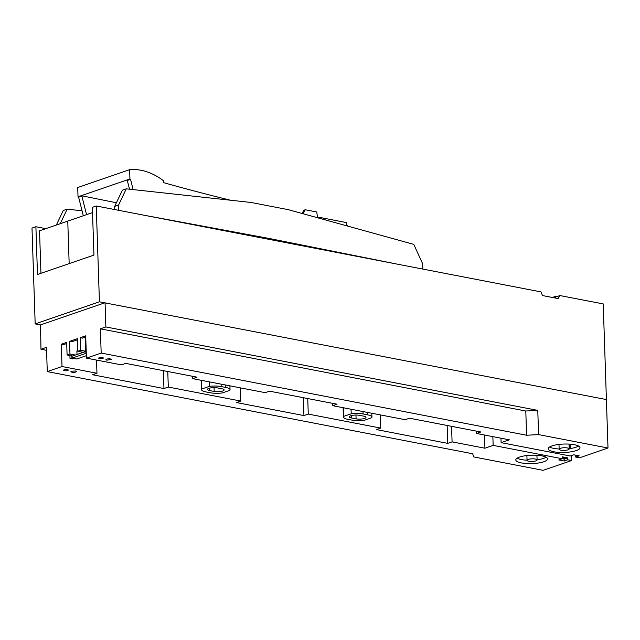 <?xml version="1.0" encoding="UTF-8"?>
<svg xmlns="http://www.w3.org/2000/svg" width="640" height="640" viewBox="0 0 640 640"><rect width="100%" height="100%" fill="white"/><g stroke="black" fill="none" stroke-linecap="round" stroke-linejoin="round"><path stroke-width="0.96" d="M104.736 302.84L40.496 324.928L35.176 323.896L99.424 301.808L606.392 399.568L608 448.016L579.536 457.8L575.68 457.056L575.616 455.16M606.408 399.744L603.224 303.92L559.952 295.56L558.128 298.576L542.52 295.568L541.04 291.912L96.24 205.984L92.352 207.32L93.936 255.088L37.48 274.496L35.896 226.736L32 228.072L35.176 323.896M92.52 212.584L67.76 221.104L69.168 263.6L67.76 221.104L39.536 230.808L40.944 273.304M45.808 228.648L35.896 226.736M96.24 205.984L99.424 301.808M559.952 295.56L556.056 296.904L555.368 298.048M346.824 225.208L348.12 226.216M303.088 213.752L305.24 209.76L303.896 210.216L302.08 213.472M317.568 217.76L316.752 211.984L305.24 209.76M319.728 218.36L319.696 217.408L318.184 217.928M346.84 225.856L346.736 222.632L319.696 217.408M126.688 180.064L78.024 196.8L77.712 187.528L129.632 169.672L129.936 178.952L126.688 180.064L127.304 180.464L129.504 189.192M127.304 180.464L130.552 179.352L133.128 189.592M230.52 200.224A2982.392 2179.352 -109 0 1 163.704 182.672L163.44 180.72A69.064 50.464 -109 0 0 129.632 169.672M129.936 178.952L130.552 179.352M86.552 214.64L81.88 196.088L81.272 195.68L115.472 202.568L116.688 202.152M78.024 196.8L78.632 197.2L83.312 215.752M81.88 196.088L78.632 197.2M556.64 296.704L555.352 296.448L554.768 297.928M555.352 296.448L552.384 297.472M422.824 269.072L422.656 263.808L413.776 244.384L288.44 209.696L250.896 202.448L126.256 188.84L118.568 205.064L118.744 210.328M269.048 239.368L270.752 238.776L397.072 264.096M114.776 209.568L114.672 206.4L118.568 205.064M126.256 188.84L122.368 190.176L114.672 206.4M270.752 238.776L144.496 215.304M82.056 210.792L67.144 209.168L63.256 210.504L56.368 225.016M67.144 209.168L60.264 223.68M549.536 447.032A15.88 4.2 178.1 0 0 559.136 449.008M569.176 448.672A15.88 4.2 178.1 0 0 578.584 446.072M546.136 457.224A15.88 4.2 -1.9 0 1 537.08 459.784M527.032 460.184A15.88 4.2 -1.9 0 1 517.096 458.192M521.416 462.928A15.88 4.2 -1.9 0 1 515.8 459.928A15.88 4.2 -1.9 0 1 519.552 457.064A15.88 4.2 -1.9 0 1 537.064 455.28A15.88 4.2 -1.9 0 1 547.544 458.88A15.88 4.2 -1.9 0 1 538.416 463A15.88 4.2 -1.9 0 1 521.416 462.928M64.456 370.648A2.32 0.616 -1.9 0 1 63.632 370.208A2.32 0.616 -1.9 0 1 64.184 369.792A2.32 0.616 -1.9 0 1 66.744 369.528A2.32 0.616 -1.9 0 1 68.28 370.056A2.32 0.616 -1.9 0 1 66.944 370.664A2.32 0.616 -1.9 0 1 64.456 370.648M40.496 324.928L40.976 349.256L46.568 350.336M451.568 426.328L452.08 441.872L484.92 448.216L493.152 445.384L562.296 458.744L558.792 459.952L564.216 461L567.72 459.792L571.576 460.536L543.112 470.328L473.688 456.912L472.696 453.768L47.272 371.592L62.016 366.52L96.96 373.272L92.624 374.76L163.952 388.544L168.296 387.048L240.776 401.056L236.44 402.544L303.936 415.584L308.272 414.088L380.752 428.096L376.416 429.584L447.744 443.368L447.152 425.48M71.856 372.224L70.88 371.704L71.528 371.208L75.4 371.008A2.744 0.728 -1.9 0 1 76.376 371.528A2.744 0.728 -1.9 0 1 74.792 372.24A2.744 0.728 -1.9 0 1 71.856 372.224M452.08 441.872L447.744 443.368M571.408 455.608L571.576 460.536M493.152 445.384L492.856 436.64M562.296 458.744L562.232 456.808L567.656 457.856L564.152 459.056L564.216 461M567.72 459.792L567.656 457.856M575.68 457.056L579.184 455.848L573.76 454.8L570.256 456.008L501.112 442.648L500.96 438.2M553.864 451.776A15.88 4.2 178.1 0 0 570.856 451.848A15.88 4.2 178.1 0 0 579.992 447.72A15.88 4.2 178.1 0 0 569.512 444.128A15.88 4.2 178.1 0 0 552 445.904A15.88 4.2 178.1 0 0 548.24 448.776A15.88 4.2 178.1 0 0 553.864 451.776M106.896 360.176L111.416 359.48L110.44 358.96A2.744 0.728 178.1 0 0 106.568 359.16A2.744 0.728 178.1 0 0 105.92 359.656A2.744 0.728 178.1 0 0 106.896 360.176M99.496 358.6A2.32 0.616 178.1 0 0 101.984 358.616A2.32 0.616 178.1 0 0 103.32 358.008A2.32 0.616 178.1 0 0 101.784 357.48A2.32 0.616 178.1 0 0 99.224 357.744A2.32 0.616 178.1 0 0 98.68 358.16A2.32 0.616 178.1 0 0 99.496 358.6M105.064 302.728L105.864 326.944L537.776 410.384L538.584 434.6L526.592 435.24L101.176 353.056L86.432 358.128L121.384 364.872L125.72 363.384L197.048 377.16L192.712 378.656L265.192 392.656L269.528 391.168L337.024 404.208L332.688 405.696L405.168 419.696L409.504 418.208L480.84 431.984L476.496 433.48L509.336 439.824L501.112 442.648M538.584 434.6L608 448.016M570.08 448.552L569.936 444.16M47.272 371.592L46.472 347.368L40.976 349.256M105.864 326.944L100.368 328.832L101.176 353.056M537.776 410.384L525.792 411.016L100.368 328.832M86.432 358.128L85.696 335.84L80.296 337.696L80.72 350.288L77.848 351.28L83.24 352.32L75.352 355.032L69.96 353.992L67.088 354.976L66.672 342.384L61.28 344.24L62.016 366.52M69.96 353.992L69.544 341.392L71.656 341.8L77.464 339.8M77.848 351.28L77.424 338.68L69.544 341.392M61.28 344.24L63.384 344.648L66.712 343.504M96.96 373.272L96.528 360.072M72.152 357.704L70.008 358.44L72.344 358.888L73.784 358.4M70.008 358.44L69.912 355.52M163.36 370.656L163.952 388.544M167.776 371.512L168.296 387.048M240.336 387.856L240.776 401.056M303.336 397.696L303.936 415.584M307.752 398.552L308.272 414.088M380.752 428.096L380.312 414.896M484.48 435.016L484.92 448.216M562.296 458.704L564.152 459.056M562.256 457.608A1.68 0.44 -1.9 0 1 564.76 457.912A1.68 0.44 -1.9 0 1 564.36 458.216A1.68 0.44 -1.9 0 1 562.28 458.384M525.792 411.016L526.592 435.24M476.496 433.48L476.424 431.136M332.608 403.352L332.688 405.696M192.712 378.656L192.632 376.312M343.632 416.4A11.96 3.168 178.1 0 0 343.424 417.032A11.96 3.168 178.1 0 0 347.656 419.288L352.256 420.176A11.96 3.168 178.1 0 0 364.144 420.36L371.72 417.76A11.96 3.168 -1.9 0 0 371.936 417.128A11.96 3.168 -1.9 0 0 367.704 414.872L363.104 413.976A11.96 3.168 178.1 0 0 351.208 413.792L343.632 416.4L343.344 407.752M201.744 388.992A11.96 3.168 178.1 0 0 201.528 389.624A11.96 3.168 178.1 0 0 205.76 391.88L210.36 392.768A11.96 3.168 -1.9 0 0 222.256 392.952L229.832 390.344A11.96 3.168 178.1 0 0 230.04 389.72A11.96 3.168 178.1 0 0 225.808 387.456L221.208 386.568A11.96 3.168 -1.9 0 0 209.32 386.384L201.744 388.992L201.456 380.344M67.088 354.976L71.968 355.92A4.024 1.064 -1.9 0 0 71.76 356.264A4.024 1.064 -1.9 0 0 72.12 356.68M75.352 355.032L72.096 356.144L72.16 358.08L85.16 353.624L85.096 351.688A3.016 0.8 -1.9 0 1 86.208 351.432M86.2 351.144A4.024 1.064 178.1 0 0 85.592 351.232L85.128 337.168M80.72 350.288L85.592 351.232M85.096 351.688L83.24 352.32M80.296 337.696L82.408 338.104L85.728 336.96M356.088 418.864A6.032 1.592 -1.9 0 0 362.544 418.888A6.032 1.592 -1.9 0 0 366.008 417.328A6.032 1.592 -1.9 0 0 363.872 416.184L359.272 415.296A6.032 1.592 -1.9 0 0 352.816 415.272A6.032 1.592 -1.9 0 0 349.352 416.832A6.032 1.592 -1.9 0 0 351.488 417.976L356.088 418.864L355.96 415.032M351.208 413.792L351.056 409.248M209.32 386.384L209.168 381.832M214.192 391.456L209.592 390.56A6.032 1.592 -1.9 0 1 207.456 389.424A6.032 1.592 -1.9 0 1 210.92 387.856A6.032 1.592 -1.9 0 1 217.376 387.888L221.976 388.776A6.032 1.592 -1.9 0 1 224.112 389.912A6.032 1.592 -1.9 0 1 220.648 391.48A6.032 1.592 -1.9 0 1 214.192 391.456L214.064 387.616M77.824 350.592L76.896 350.912L77.016 354.456M72.16 358.08L76.76 358.976L86.352 355.68M86.272 353.368A3.016 0.8 178.1 0 0 85.16 353.624M560.92 450.192A5.024 1.328 -1.9 0 1 559.144 449.24A5.024 1.328 -1.9 0 1 564.12 447.744A5.024 1.328 -1.9 0 1 569.184 448.904A5.024 1.328 -1.9 0 1 566.296 450.216A5.024 1.328 -1.9 0 1 560.92 450.192M535.896 460.896A5.024 1.328 -1.9 0 1 530.352 461.456A5.024 1.328 -1.9 0 1 527.04 460.32A5.024 1.328 -1.9 0 1 532.016 458.824A5.024 1.328 -1.9 0 1 537.088 459.992A5.024 1.328 -1.9 0 1 535.896 460.896M570.408 448.504L570.264 444.184M367.624 412.448L367.704 414.872M363.024 411.552L363.104 413.976M225.728 385.032L225.808 387.456M221.128 384.144L221.208 386.568M351.488 417.976L351.408 415.56M209.592 390.56L209.512 388.144M343.112 407.712L343.424 417.032M371.808 413.256L371.936 417.128M201.216 380.296L201.528 389.624M229.912 385.84L230.04 389.72M569.184 448.904L569.024 444.096M559.144 449.24L558.984 444.432M537.088 459.992L536.928 455.272M527.04 460.32L526.88 455.544"/></g></svg>
